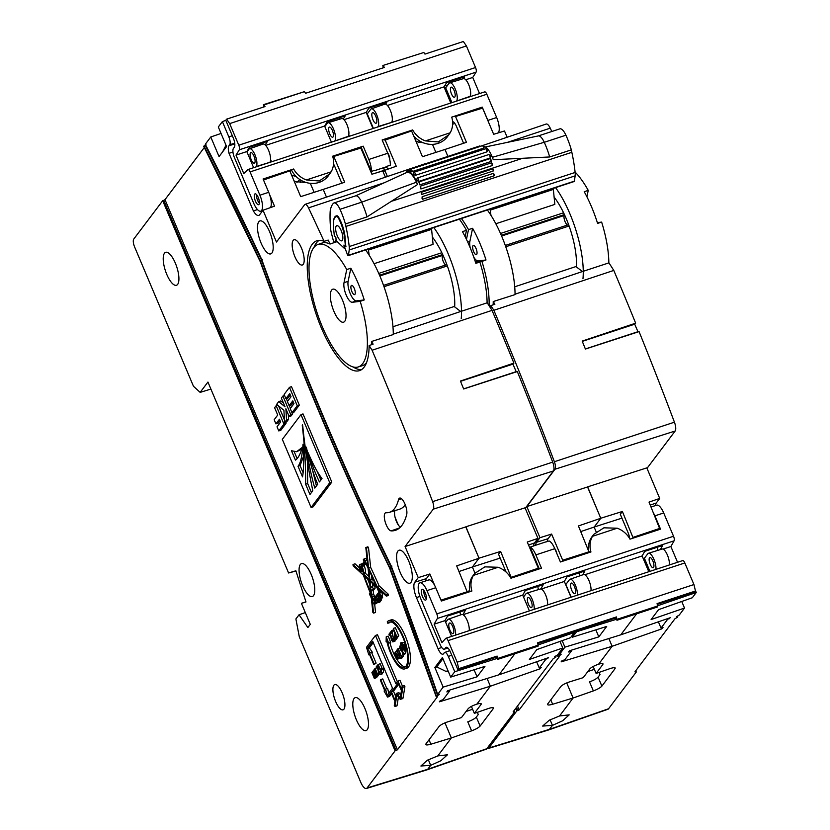<?xml version="1.0" encoding="UTF-8"?>
<svg xmlns="http://www.w3.org/2000/svg" width="830" height="830" viewBox="0 0 830 830"><rect width="100%" height="100%" fill="white"/><g stroke="black" fill="none" stroke-linecap="round" stroke-linejoin="round"><path stroke-width="1.25" d="M415.809 140.976L418.901 142.324M418.984 141.961L419.918 141.142M634.442 323.576L637.948 331.71L585.368 348.963M487.355 210A64.979 22.441 71.8 0 1 515.057 294.598L493.217 301.56L494.898 304.205L490.872 305.616L493.86 310.296A1493.409 515.669 71.8 0 1 554.378 461.729L674.437 422.19A7.844 2.708 71.8 0 1 675.174 431.009L647.525 467.653L587.64 486.847L600.775 518.283L594.145 527.081L596.148 531.812M490.81 308.459A68.35 23.603 -108.2 0 0 490.872 305.616M372.224 112.932A5.571 1.93 -108.2 0 0 372.732 119.178A5.571 1.93 -108.2 0 0 376.094 123.234A5.571 1.93 -108.2 0 0 376.457 122.954A5.571 1.93 -108.2 0 0 375.959 116.74A5.571 1.93 -108.2 0 0 372.618 112.641A5.571 1.93 -108.2 0 0 372.224 112.932M570.936 583.355A5.571 1.93 -108.2 0 0 571.455 589.601A5.571 1.93 -108.2 0 0 574.806 593.668A5.571 1.93 -108.2 0 0 575.169 593.377A5.571 1.93 -108.2 0 0 574.671 587.173A5.571 1.93 -108.2 0 0 571.331 583.075A5.571 1.93 -108.2 0 0 570.936 583.355M473.837 257.29A11.381 3.932 -108.2 0 0 478.111 260.931L485.996 259.998L481.929 261.409A64.481 22.265 71.8 0 1 489.078 305.731M493.217 301.56A64.553 22.296 71.8 0 1 493.155 304.818M461.428 218.508A64.481 22.265 71.8 0 1 468.494 229.609L466.46 239.403M485.996 259.998A64.553 22.296 -108.2 0 0 472.602 228.292L468.494 229.609M514.714 286.796L575.916 266.575L582.463 271.535L515.057 294.194M472.996 245.69A4.856 1.681 -108.2 0 0 473.432 251.117A4.856 1.681 -108.2 0 0 476.347 254.675A4.856 1.681 -108.2 0 0 476.679 254.426A4.856 1.681 -108.2 0 0 476.244 248.99A4.856 1.681 -108.2 0 0 473.318 245.441A4.856 1.681 -108.2 0 0 472.996 245.69M517.526 706.008L519.165 709.889L559.379 656.572A1608.498 555.415 -108.2 0 0 559.327 656.395M582.463 271.535L608.961 262.861L613.785 270.424A1494.581 516.073 71.8 0 1 635.655 323.171L582.183 341.099A1494.052 515.897 71.8 0 1 585.399 349.046L639.069 331.616A1494.581 516.073 71.8 0 1 674.437 422.19M435.864 152.367L432.492 144.379M480.207 107.796L482.604 108.118L455.535 116.501L466.439 142.314L444.984 149.462L447.91 156.413L444.984 149.462L422.449 156.704L411.576 130.943L385.193 140.073L382.796 139.741M576.176 630.976L576.518 631.775L572.451 637.17L606.689 626.453L598.814 636.88L564.908 647.161L559.43 654.424L560.146 654.497L559.43 654.424A1616.84 558.289 71.8 0 0 558.953 653.044M564.908 647.161L562.159 640.646M572.451 637.17L571.912 635.884M535.661 545.237A12.554 4.337 71.8 0 1 536.533 542.26L548.122 538.691A12.336 4.254 -108.2 0 0 547.261 541.534M675.174 431.009L555 469.23L526.832 506.57L539.977 537.695L536.533 542.26M555 469.23A6.671 2.303 -108.2 0 0 554.378 461.729M385.193 140.073L396.252 166.239L384.778 170.285L387.403 176.5M384.778 170.285L383.304 172.246M410.207 130.756L411.576 130.943M562.543 561.277L562.678 560.219L551.618 534.053L539.977 537.695M600.775 518.283L578.427 525.95L589.217 552.531M589.31 551.711L562.678 560.219M560.551 654.372A1613.769 557.231 71.8 0 1 560.707 654.818L557.905 656.437A1610.771 556.193 71.8 0 0 557.428 655.057M475.466 262.176L481.929 261.409M593.16 666.459L596.096 673.431L610.226 668.544C614.117 667.32 615.715 667.372 615.009 668.71L601.875 686.12C600.339 687.748 597.496 689.346 593.346 690.913L573.105 698.009L566.724 682.914L573.105 698.009L559.555 715.968L549.253 720.222L542.644 726.074L552.458 725.379L549.47 729.342A11.381 3.932 71.8 0 1 548.672 729.933L488.102 748.556A10.199 3.517 -108.2 0 0 488.818 748.027L549.47 729.342L608.556 708.768A10.209 3.528 71.8 0 1 607.882 709.287L548.723 729.912A11.381 3.932 -108.2 0 0 549.47 729.342L552.458 725.379L562.626 720.793L569.193 714.858L559.555 715.968L573.105 698.009L552.645 704.265C548.692 705.355 547.063 705.23 547.759 703.871L547.541 704.618M658.398 621.826L661.022 628.051L667.559 619.388L670.318 617.696L620.757 634.836L636.62 613.816L620.757 634.836L569.525 650.751L568.602 651.965L571.32 651.135L564.784 659.809L562.055 660.649L561.132 661.873L612.115 646.29L608.847 638.54L612.115 646.29L598.596 664.208C594.373 665.639 591.479 667.164 589.912 668.793L583.241 677.643L569.515 681.897C565.313 683.329 562.439 684.843 560.893 686.462L547.759 703.871M383.595 168.168L386.666 167.131A12.336 4.254 -108.2 0 0 388.015 169.144M377.671 126.99L377.982 126.565A9.597 3.31 -108.2 0 0 377.111 115.816A9.597 3.31 -108.2 0 0 371.332 108.834A9.597 3.31 -108.2 0 0 370.699 109.321L367.275 113.866L373.407 128.391M577.327 595.162A9.597 3.31 -108.2 0 0 575.117 584.559A9.597 3.31 -108.2 0 0 570.044 579.257A9.597 3.31 -108.2 0 0 569.411 579.745L565.832 584.496L571.185 597.175M571.32 651.135L570.967 650.295M519.165 709.889L516.831 710.895L488.818 748.027M616.244 619.346L576.518 631.775M560.707 654.818L561.184 654.185L560.146 654.497M486.992 748.442A10.199 3.517 -108.2 0 0 488.102 748.556M515.752 708.353L516.831 710.895M550.093 719.786L552.458 725.379L550.093 719.786M633.186 538.11L622.386 511.477L600.764 518.252L587.547 486.971L526.832 506.57M480.446 146.277L546.192 124.033A7.844 2.708 71.8 0 1 550.238 128.162A1494.581 516.073 71.8 0 1 551.805 131.503M613.785 270.424L493.86 310.296M416.11 141.671L423.144 142.729M580.803 531.553L594.145 527.081M598.814 636.88L595.847 629.846M591.002 590.68A9.856 3.403 -108.2 0 0 588.636 579.859A9.856 3.403 -108.2 0 0 583.49 574.567L570.044 579.257M391.573 122.425L391.615 122.373A9.856 3.403 -108.2 0 0 390.712 111.324A9.856 3.403 -108.2 0 0 384.778 104.144L371.332 108.834M472.602 228.292L469.873 241.426A11.381 3.932 -108.2 0 0 470.143 247.631M551.618 534.053L548.122 538.691M556.889 553.631A5.312 1.836 -108.2 0 0 554.741 548.557M389.778 159.713A5.312 1.836 -108.2 0 0 387.413 152.45M554.108 197.094A49.81 17.202 71.8 0 1 576.414 266.959M653.542 567.409A5.312 1.836 71.8 0 1 653.179 567.678A5.312 1.836 71.8 0 1 649.994 563.798A5.312 1.836 71.8 0 1 649.506 557.864A5.312 1.836 71.8 0 1 649.869 557.584A5.312 1.836 71.8 0 1 653.065 561.474A5.312 1.836 71.8 0 1 653.542 567.409M454.819 96.975A5.312 1.836 71.8 0 1 454.467 97.245A5.312 1.836 71.8 0 1 451.271 93.375A5.312 1.836 71.8 0 1 450.794 87.43A5.312 1.836 71.8 0 1 451.157 87.16A5.312 1.836 71.8 0 1 454.342 91.051A5.312 1.836 71.8 0 1 454.819 96.975M586.903 196.803L588.242 190.371L584.206 191.709A64.512 22.275 71.8 0 1 597.59 223.395L601.646 222.098L597.341 222.606M601.646 222.098A64.481 22.265 71.8 0 1 608.847 262.903M575.086 172.049A64.481 22.265 71.8 0 1 588.242 190.371M451.935 102.63L445.679 87.824L449.061 83.342A9.856 3.403 71.8 0 1 449.756 82.834L463.368 78.642A9.597 3.31 71.8 0 1 469.116 85.698A9.597 3.31 71.8 0 1 469.977 96.394L469.656 96.809M449.756 82.834A9.856 3.403 71.8 0 1 455.67 90.076A9.856 3.403 71.8 0 1 456.552 101.073L456.5 101.125M452.578 121.605A7.781 2.687 71.8 0 1 456.5 126.492L463.586 143.268M622.386 511.477L620.29 514.247L628.144 532.839A7.781 2.687 71.8 0 1 629.69 538.639M649.932 571.341L644.391 558.248L647.774 553.766A9.856 3.403 71.8 0 1 648.469 553.257A9.856 3.403 71.8 0 1 653.594 558.611A9.856 3.403 71.8 0 1 655.939 569.38M648.469 553.257L662.081 549.066A9.597 3.31 71.8 0 1 667.144 554.44A9.597 3.31 71.8 0 1 669.322 564.981M599.094 672.393L600.017 674.583L598.088 677.145L601.875 686.12M593.346 690.913L589.539 681.876C593.699 680.351 596.542 678.774 598.088 677.145M582.971 278.756A64.73 22.348 -108.2 0 0 555.561 187.632M655.43 505.574A12.543 4.326 71.8 0 1 656.26 503.001L659.715 498.425L649.019 502.098L659.954 529.332M445.679 87.824L444.538 88.177M454.882 123.494L452.63 124.21M455.535 116.501L454.197 116.325M482.604 108.118L493.653 134.294L504.505 130.995L507.14 137.241M660.078 528.274L633.29 537.29M644.391 558.248L643.25 558.611M594.363 669.322L587.837 671.543M615.238 667.984L615.009 668.71L614.563 667.652M661.52 627.874L661.925 628.829L612.115 646.29L598.596 664.208C602.092 663.191 603.493 663.305 602.788 664.571L596.096 673.431M603.005 663.844L602.788 664.571L602.341 663.523M661.022 628.051L663.035 627.356L661.925 628.829M667.559 619.388L667.289 618.744M669.582 618.672L669.312 618.049M695.301 590.265L696.246 592.506L657.588 605.786M696.246 592.506L692.303 597.745L658.564 609.656L651.114 619.533L684.522 608.058L681.741 601.47M676.471 616.752L677.747 617.043L676.471 616.752L679.241 615.061L684.522 608.058M677.747 617.043L674.956 618.775L634.929 671.833L635.448 672.01L634.929 671.833M635.448 672.01L636.205 672.103L635.209 671.449M646.809 467.881L659.715 498.425M621.94 518.138L594.176 527.04M636.205 672.103L608.556 708.768M564.493 214.711L564.182 215.499A5.312 1.836 -108.2 0 0 564.016 217.699A5.312 1.836 -108.2 0 0 567.627 224.992M490.053 209.119L490.966 215.333M495.821 223.758L554.845 204.398L553.351 189.427L490.437 210.063M552.956 188.483L553.351 189.427M290.272 171.955L290.759 169.932M296.144 176.541L291.61 175.14M300.958 180.245L300.377 182.631M294.059 180.919L297.14 182.258M297.233 181.905L299.879 179.581M360.77 567.44L361.787 570.168L360.77 567.44M360.313 566.351A2.698 0.934 -108.2 0 0 360.552 569.37A2.698 0.934 -108.2 0 0 362.181 571.331A2.698 0.934 -108.2 0 0 362.357 571.185A2.698 0.934 -108.2 0 0 362.119 568.187A2.698 0.934 -108.2 0 0 360.5 566.205A2.698 0.934 -108.2 0 0 360.313 566.351M377.775 602.746L379.528 600.422L379.227 599.696A27.266 9.421 -108.2 0 0 379.694 598.399L379.901 598.876L380.555 598.005L380.057 596.843A27.266 9.421 -108.2 0 0 380.213 595.899A3.517 1.214 -108.2 0 0 379.767 592.931L380.348 592.163L379.798 590.877L379.237 591.614A211.692 73.092 -108.2 0 0 377.837 588.346L386.334 596.116L386.199 594.871L377.028 586.488A211.692 73.092 -108.2 0 0 368.634 568.135L366.455 548.111L365.812 547.53L367.887 566.61A211.692 73.092 -108.2 0 0 364.93 560.603L363.924 559.005L363.27 559.866L364.069 561.744L361.351 565.344A4.513 1.556 -108.2 0 0 359.919 564.483A4.513 1.556 -108.2 0 0 359.411 567.45A4.513 1.556 -108.2 0 0 361.143 571.963L352.999 564.514L353.134 565.759L363.374 575.117A211.692 73.092 -108.2 0 0 370.18 592.724L369.35 593.824L371.311 598.025L372.888 612.519L373.531 613.1L371.985 597.123A211.692 73.092 -108.2 0 0 373.147 599.893A2.241 0.778 -108.2 0 0 373.044 599.914A2.241 0.778 -108.2 0 0 372.898 600.028A2.241 0.778 -108.2 0 0 373.095 602.518A2.241 0.778 -108.2 0 0 374.444 604.167A2.241 0.778 -108.2 0 0 374.6 604.043A2.241 0.778 -108.2 0 0 374.641 602.373A3.517 1.214 -108.2 0 0 375.139 602.622A27.266 9.421 -108.2 0 0 376.53 602.497A27.266 9.421 -108.2 0 0 377.474 602.03L377.775 602.746L379.808 602.134L381.582 599.779L381.281 599.053A27.307 9.431 -108.2 0 0 381.551 598.368M376.281 603.524A2.283 0.789 -108.2 0 0 376.478 603.535A2.283 0.789 -108.2 0 0 376.644 603.42A2.283 0.789 -108.2 0 0 376.799 602.414M398.213 656.022L397.549 654.268L398.213 656.022M396.315 693.538A3.03 1.048 -108.2 0 0 396.128 694.046L395.08 700.406L391.47 691.867L398.172 682.976L401.43 690.674L400.309 697.428A1.515 0.519 71.8 0 1 400.112 697.76A1.515 0.519 71.8 0 1 399.489 697.252L397.778 694.409A3.03 1.048 -108.2 0 0 396.522 693.382A3.03 1.048 -108.2 0 0 396.315 693.538M369.589 654.631L368.821 654.88L366.497 647.317L375.471 635.427L395.889 683.775L397.964 681.025L401.596 689.637L402.177 686.14L402.882 687.302L401.014 698.601A3.113 1.079 71.8 0 1 400.61 699.275A3.113 1.079 71.8 0 1 399.323 698.227L396.916 694.969L394.966 706.506L394.26 705.334L394.904 701.454L391.075 692.386L387.527 697.086L384.083 691.017L384.83 690.768M256.605 194.666A5.177 1.785 -108.2 0 0 259.385 203.122M423.995 590.535A5.177 1.785 -108.2 0 0 426.371 598.897M384.3 182.745L308.511 207.874A1493.409 515.669 71.8 0 1 324.084 241.312A68.35 23.603 -108.2 0 0 317.029 240.7A68.35 23.603 -108.2 0 0 312.236 244.259A68.35 23.603 -108.2 0 0 318.502 320.837A68.35 23.603 -108.2 0 0 359.639 370.585A68.35 23.603 -108.2 0 0 364.142 367.119A68.35 23.603 -108.2 0 0 369.122 345.56L372.099 350.239A1493.409 515.669 71.8 0 1 432.617 501.662L552.687 462.123A7.844 2.708 71.8 0 1 553.413 470.952L525.774 507.587L465.889 526.78L479.024 558.227L472.395 567.014L474.957 573.094M319.156 240.347A68.267 23.572 -108.2 0 0 316.334 243.003A68.267 23.572 -108.2 0 0 313.937 247.454M353.144 366.985A68.267 23.572 -108.2 0 0 361.569 369.62M365.605 249.944A64.979 22.441 71.8 0 1 393.296 334.542L371.467 341.504L373.137 344.139L369.122 345.56M331.606 290.106A17.347 5.986 -108.2 0 0 333.193 309.538A17.347 5.986 -108.2 0 0 343.63 322.165A17.347 5.986 -108.2 0 0 344.772 321.283A17.347 5.986 -108.2 0 0 343.226 301.954A17.347 5.986 -108.2 0 0 332.82 289.203A17.347 5.986 -108.2 0 0 331.606 290.106M354.057 698.528A17.347 5.986 -108.2 0 0 355.645 717.96A17.347 5.986 -108.2 0 0 366.082 730.587A17.347 5.986 -108.2 0 0 367.223 729.705A17.347 5.986 -108.2 0 0 365.677 710.376A17.347 5.986 -108.2 0 0 355.271 697.625A17.347 5.986 -108.2 0 0 354.057 698.528M397.861 551.12A17.347 5.986 -108.2 0 0 399.448 570.552A17.347 5.986 -108.2 0 0 409.885 583.179A17.347 5.986 -108.2 0 0 411.026 582.297A17.347 5.986 -108.2 0 0 409.481 562.968A17.347 5.986 -108.2 0 0 399.074 550.217A17.347 5.986 -108.2 0 0 397.861 551.12M258.763 221.818A17.347 5.986 -108.2 0 0 260.35 241.25A17.347 5.986 -108.2 0 0 270.788 253.876A17.347 5.986 -108.2 0 0 271.929 253.005A17.347 5.986 -108.2 0 0 270.383 233.676A17.347 5.986 -108.2 0 0 259.977 220.915A17.347 5.986 -108.2 0 0 258.763 221.818M164.485 253.202A17.347 5.986 -108.2 0 0 166.073 272.634A17.347 5.986 -108.2 0 0 176.51 285.261A17.347 5.986 -108.2 0 0 177.651 284.379A17.347 5.986 -108.2 0 0 176.105 265.05A17.347 5.986 -108.2 0 0 165.699 252.299A17.347 5.986 -108.2 0 0 164.485 253.202M300.336 564.473A17.347 5.986 -108.2 0 0 301.923 583.905A17.347 5.986 -108.2 0 0 312.37 596.531A17.347 5.986 -108.2 0 0 313.512 595.65A17.347 5.986 -108.2 0 0 311.956 576.321A17.347 5.986 -108.2 0 0 301.56 563.57A17.347 5.986 -108.2 0 0 300.336 564.473M250.473 152.876A5.571 1.93 -108.2 0 0 250.982 159.121A5.571 1.93 -108.2 0 0 254.333 163.178A5.571 1.93 -108.2 0 0 254.706 162.898A5.571 1.93 -108.2 0 0 254.208 156.683A5.571 1.93 -108.2 0 0 250.857 152.585A5.571 1.93 -108.2 0 0 250.473 152.876M449.186 623.299A5.571 1.93 -108.2 0 0 449.694 629.545A5.571 1.93 -108.2 0 0 453.056 633.601A5.571 1.93 -108.2 0 0 453.419 633.321A5.571 1.93 -108.2 0 0 452.921 627.107A5.571 1.93 -108.2 0 0 449.58 623.008A5.571 1.93 -108.2 0 0 449.186 623.299M333.868 685.238A13.29 4.586 -108.2 0 0 335.081 700.126A13.29 4.586 -108.2 0 0 343.091 709.806A13.29 4.586 -108.2 0 0 343.962 709.131A13.29 4.586 -108.2 0 0 342.769 694.316A13.29 4.586 -108.2 0 0 334.801 684.543A13.29 4.586 -108.2 0 0 333.868 685.238M293.135 240.43A13.29 4.586 -108.2 0 0 294.349 255.318A13.29 4.586 -108.2 0 0 302.348 264.998A13.29 4.586 -108.2 0 0 303.23 264.324A13.29 4.586 -108.2 0 0 302.037 249.508A13.29 4.586 -108.2 0 0 294.069 239.735A13.29 4.586 -108.2 0 0 293.135 240.43M469.604 590.037L467.767 592.371M469.728 590.763L468.068 592.267M360.179 301.352A64.481 22.265 71.8 0 1 362.669 363.644A64.481 22.265 71.8 0 1 358.145 366.995A64.481 22.265 71.8 0 1 319.477 319.592A64.481 22.265 71.8 0 1 313.709 247.745A64.481 22.265 71.8 0 1 317.963 244.477A64.481 22.265 71.8 0 1 346.743 269.553L344.025 282.636A11.454 3.953 -108.2 0 0 346.203 295.075A11.454 3.953 -108.2 0 0 352.325 302.276L360.179 301.352L364.235 299.941A64.553 22.296 -108.2 0 0 350.841 268.235L346.743 269.553M371.467 341.504A64.553 22.296 71.8 0 1 371.394 344.751M334.417 242.516L330.018 244.051A1493.44 515.679 -108.2 0 0 328.192 240.078L324.084 241.312M317.963 244.477L321.988 243.066A64.553 22.296 71.8 0 1 330.018 244.051M392.953 326.74L454.155 306.509L460.712 311.478L393.296 334.137M398.525 499.67A9.483 3.279 71.8 0 1 399.012 498.581A9.483 3.279 71.8 0 1 399.676 498.083A9.483 3.279 71.8 0 1 404.916 503.924A9.483 3.279 71.8 0 1 406.69 514.527A94.817 32.744 71.8 0 1 395.63 530.245A94.817 32.744 71.8 0 1 391.117 530.878A9.483 3.279 71.8 0 1 385.639 523.305A9.483 3.279 71.8 0 1 384.995 513.293A9.483 3.279 71.8 0 1 385.66 512.795A9.483 3.279 71.8 0 1 386.064 512.743A75.852 26.197 -108.2 0 0 389.363 512.349A75.852 26.197 -108.2 0 0 398.525 499.67L401.544 498.737M394.935 510.637A9.286 3.206 -108.2 0 0 395.734 519.611A9.286 3.206 -108.2 0 0 400.434 527.123M351.235 285.634A4.856 1.681 -108.2 0 0 351.671 291.05A4.856 1.681 -108.2 0 0 354.597 294.619A4.856 1.681 -108.2 0 0 354.929 294.36A4.856 1.681 -108.2 0 0 354.483 288.933A4.856 1.681 -108.2 0 0 351.567 285.385A4.856 1.681 -108.2 0 0 351.235 285.634M373.531 613.1L375.575 612.488L374.662 604.095M359.483 567.886L355.012 563.798L352.999 564.514M362.482 563.84A4.555 1.567 -108.2 0 0 361.932 563.778L359.919 564.483M366.673 559.991L365.947 558.289L363.924 559.005M367.223 560.426A211.723 73.113 -108.2 0 0 366.953 559.887L364.93 560.603M386.334 596.116L388.388 595.504L388.243 594.187L379.061 585.793A211.723 73.113 -108.2 0 0 370.678 567.471L368.489 547.427L367.825 546.814L365.812 547.53M379.901 598.876L381.935 598.254L382.609 597.361L382.111 596.189A27.307 9.431 -108.2 0 0 382.257 595.266A3.559 1.224 -108.2 0 0 381.821 592.298L381.956 592.112M395.215 640.086L394.644 641.216M396.844 637.44L397.134 638.146L395.827 639.889L393.794 640.553L391.905 631.786L390.712 633.363L392.113 632.906M393.337 628.393L395.37 627.729L398.825 635.904L395.682 637.803L394.395 636.06L394.499 631.993L393.337 628.393L396.792 636.579L395.682 637.803M399.749 657.578L397.684 658.273L395.329 653.947L396.989 659.196L399.023 658.532L396.636 659.674L394.126 653.729L394.821 653.262M398.825 657.91L399.023 658.532M402.415 651.602L400.33 649.838L399.728 646.124L401.295 647.701L400.091 646.975L400.548 649.475L401.699 650.803L401.959 649.392L403.556 653.812L402.654 655.005L402.187 650.979L402.602 653.594M403.131 654.849L403.359 656.26L401.336 656.924L399.894 653.532L398.94 654.797L400.257 654.372M402.042 656.696L402.166 657.848L400.143 658.512L396.688 650.326L398.234 649.589M402.197 647.753L402.726 649.143M405.092 651.758L405.59 653.148L404.687 654.341L402.654 655.005M400.288 643.063L401.222 646.134L400.288 643.063L402.322 642.399L402.55 642.98M405.476 644.173L404.065 642.493L402.031 643.157L403.453 644.837L405.362 644.215M405.403 644.35L403.256 645.252L402.426 644.07M404.335 644.9L405.642 646.778M402.322 644.059L402.581 646.342L403.619 647.442L405.756 646.446L406.285 649.309M377.733 675.693L377.494 676.491L375.461 677.166L373.106 672.829L374.766 678.079L376.799 677.415L374.403 678.556L371.892 672.611L372.597 672.144M376.592 676.792L376.799 677.415M377.152 667.766L377.764 669.208M378.376 674.437L378.21 675.537L376.187 676.201L373.666 670.256L374.372 669.789M380.586 671.034L379.746 671.314L380.182 674.551L381.821 674.012M382.36 672.632L382.215 673.877M378.127 664.353L380.866 670.827L380.794 668.939L381.188 669.893L381.395 672.943L377.889 664.654L380.15 663.689L382.184 668.482M380.794 668.939L382.817 668.275L383.221 669.229L383.574 672.082L381.395 672.943M204.315 147.501L164.994 199.636L397.404 749.832L437.628 696.505A1608.498 555.415 -108.2 0 0 437.566 696.339M371.601 652.473L376.104 663.129L375.71 663.647L373.676 664.311L369.091 653.449A6.069 2.096 71.8 0 0 368.821 654.88M397.373 681.803L377.494 634.763L375.471 635.427M397.964 681.025L399.987 680.351L402.405 686.068M402.177 686.14L404.21 685.466L404.905 686.638L403.038 697.937A3.113 1.079 71.8 0 1 402.643 698.611L400.61 699.275M398.483 696.827L396.989 705.842L394.966 706.506M387.527 697.086L389.55 696.422L391.625 693.683M386.842 688.62L382.744 678.93L380.721 679.594L385.307 690.467A6.069 2.096 71.8 0 0 385.577 689.035L387.61 688.371L388.772 693.195M373.261 642.617L369.329 647.825L367.306 648.489L370.315 652.899L372.348 652.235L369.329 647.825M387.818 623.268A23.894 8.248 71.8 0 1 389.436 622.043A23.894 8.248 71.8 0 1 404.729 642.171A23.894 8.248 71.8 0 1 404.335 667.445A23.894 8.248 71.8 0 1 387.506 641.86A6.069 2.096 71.8 0 1 388.616 643.074L390.65 642.41L388.264 636.112L386.23 636.776L386.116 641.798L386.863 641.549A25.408 8.777 -108.2 0 0 404.801 668.887A25.408 8.777 -108.2 0 0 405.227 642.005A25.408 8.777 -108.2 0 0 388.969 620.601A25.408 8.777 -108.2 0 0 387.237 621.898L387.818 623.268L389.841 622.604A23.894 8.248 71.8 0 1 390.515 621.898M405.289 666.926A23.894 8.248 71.8 0 1 396.989 659.56M395.568 657.153A23.894 8.248 71.8 0 1 389.903 642.659M404.801 668.887L406.835 668.223A25.408 8.777 -108.2 0 0 407.25 641.341A25.408 8.777 -108.2 0 0 390.992 619.927L388.969 620.601M311.094 507.462L313.138 506.85L331.813 482.085L303.012 413.911L300.989 414.627L282.325 439.361L311.094 507.462L329.759 482.728L300.989 414.627M285.914 398.649L289.722 393.607L291.029 396.709L287.377 401.544L289.131 405.694L292.783 400.859L293.965 403.66L290.23 408.619L291.973 412.738L294.007 412.126L299.298 405.113L291.496 386.635L289.473 387.351L284.13 394.426L285.914 398.649L287.948 398.037L290.282 394.935M289.131 405.694L291.164 405.082L293.343 402.187M289.141 416.494L290.687 414.44L282.916 396.035L281.36 398.099L285.064 406.856L278.704 401.627L276.681 404.314L283.912 410.311L284.586 422.532L286.558 419.918L285.873 408.765L289.141 416.494L291.174 415.882L292.741 413.797L292.264 412.655M290.438 408.339L289.296 405.642M287.502 401.388L286.298 398.535M284.586 422.532L286.599 421.941L288.601 419.285L288.311 414.533M283.538 403.235L280.716 400.921L278.704 401.627M278.766 430.926L283.933 424.068L276.162 405.673L274.616 407.717L277.708 415.042L274.18 419.731L275.923 423.881L279.461 419.192L280.644 421.993L277.023 426.796L278.766 430.926L280.799 430.303L285.987 423.425L285.499 422.263M284.431 419.741L278.589 405.891M275.923 423.881L277.967 423.269L280.032 420.53M370.315 652.899A6.069 2.096 71.8 0 0 369.672 652.847A6.069 2.096 71.8 0 0 369.485 652.94L369.879 652.805M380.721 679.594L380.327 680.112L384.913 690.975A6.069 2.096 71.8 0 1 384.726 691.068A6.069 2.096 71.8 0 1 384.083 691.017M391.47 691.867L393.493 691.193L398.722 684.273M393.493 691.193L395.723 696.474M400.683 695.198L399.801 693.735A3.03 1.048 -108.2 0 0 398.556 692.718L396.522 693.382M460.712 311.478L487.21 302.805L492.024 310.368A1494.581 516.073 71.8 0 1 513.894 363.115L460.422 381.043A1494.052 515.897 71.8 0 1 463.648 388.98L517.318 371.55A1494.581 516.073 71.8 0 1 552.687 462.123M314.114 192.311L310.316 183.326M358.446 147.73L360.843 148.062L333.785 156.445L344.689 182.258L323.223 189.406L326.481 197.115L323.223 189.406L300.699 196.637L289.815 170.876L263.504 179.986M366.352 788.5A10.199 3.517 -108.2 0 1 360.677 782.13L299.308 636.838L295.895 618.962L299.049 614.781L307.868 627.553L310.285 624.347L301.415 603.337L305.99 601.958L295.874 570.791L288.591 572.98L207.936 382.059L200.144 392.383L193.463 386.261L134.605 246.935A6.412 2.21 -108.2 0 1 133.755 239.082L162.701 200.715L395.08 750.839L367.068 787.971L427.709 769.286A11.381 3.932 71.8 0 1 426.921 769.877L366.352 788.5A10.199 3.517 -108.2 0 0 367.068 787.971M305.315 612.582L299.049 614.781M305.938 601.802L301.415 603.337M295.947 571.009L288.591 572.98M451.779 655.254L448.293 656.416L454.757 671.719L450.69 677.104L484.928 666.386L477.063 676.824L443.158 687.105L437.68 694.368L438.396 694.43L437.68 694.368A1616.84 558.289 71.8 0 0 391.231 566.029L391.947 566.101M443.158 687.105L434.868 667.496L442.411 657.495L450.69 677.104M448.293 656.416A6.412 2.21 -108.2 0 0 444.704 652.422A6.412 2.21 -108.2 0 0 444.289 652.743L443.542 653.739A8.767 3.03 71.8 0 1 442.961 654.185A8.767 3.03 71.8 0 1 438.053 648.718L441.736 647.493M419.897 596.438L416.452 597.59L438.053 648.718M416.452 597.59A12.554 4.337 71.8 0 1 414.782 582.203L426.361 578.635A12.336 4.254 -108.2 0 0 425.562 580.979M553.413 470.952L433.239 509.174L405.071 546.514L418.227 577.639L414.782 582.203M433.239 509.174A6.671 2.303 -108.2 0 0 432.617 501.662M308.511 207.874A6.671 2.303 -108.2 0 0 305.077 204.356A6.671 2.303 -108.2 0 0 304.631 204.699L276.463 242.038L263.027 210.229L259.583 214.794A12.554 4.337 71.8 0 1 258.753 215.437A12.554 4.337 71.8 0 1 253.378 210.945L257.466 209.575M232.95 152.035L229.028 153.322L253.378 210.945M229.028 153.322A8.767 3.03 71.8 0 1 228.956 145.738L234.797 143.932M234.724 143.196L229.703 144.752L228.956 145.738M229.703 144.752A6.412 2.21 -108.2 0 0 228.841 136.898L232.327 135.736M262.404 259.406L261.689 259.385A1616.84 558.289 71.8 0 0 205.3 144.244L205.996 144.275L205.3 144.244L210.768 136.981L219.058 156.59L226.6 146.588L218.311 126.98L222.378 121.595L228.841 136.898M288.446 170.69L289.815 170.876M269.491 194.345L274.491 206.182L263.027 210.229M479.024 558.227L456.676 565.884L467.456 592.475M467.56 591.645L440.989 600.142M438.79 694.316A1613.769 557.231 71.8 0 1 438.946 694.762L436.155 696.38A1610.771 556.193 71.8 0 0 389.768 568.135L390.484 568.197M260.848 261.305L260.143 261.274A1610.771 556.193 71.8 0 0 203.775 146.256L205.228 145.302A1612.628 556.837 71.8 0 1 261.616 260.371L260.329 261.056A1611.497 556.442 -108.2 0 0 203.952 146.018M471.399 706.403L474.345 713.375L488.465 708.488C492.356 707.253 493.954 707.305 493.259 708.644L480.124 726.063C478.578 727.692 475.746 729.29 471.596 730.857L451.344 737.953L444.963 722.857L451.344 737.953L437.804 755.912L427.492 760.166L420.883 766.007L430.708 765.322L427.709 769.286L486.795 748.712A10.209 3.528 71.8 0 1 486.121 749.22L426.962 769.856A11.381 3.932 -108.2 0 0 427.709 769.286L430.708 765.322L440.875 760.737L447.443 754.792L437.804 755.912L451.344 737.953L430.895 744.209C426.942 745.299 425.313 745.164 425.998 743.815L425.78 744.552M536.637 661.759L539.272 667.994L545.808 659.321L548.568 657.64L499.006 674.78L514.859 653.75L499.006 674.78L447.775 690.685L446.851 691.909L449.57 691.079L443.033 699.742L440.294 700.593L439.381 701.817L490.364 686.223L487.086 678.473L490.364 686.223L476.845 704.151C472.612 705.573 469.718 707.098 468.162 708.727L461.48 717.577L447.764 721.841C443.562 723.262 440.689 724.787 439.143 726.395L425.998 743.815M449.57 691.079L449.217 690.238M397.404 749.832L395.08 750.839M496.869 658.532L454.757 671.719M438.946 694.762L439.433 694.119L438.396 694.43M261.938 260.257L261.647 260.361A1612.628 556.837 -108.2 0 0 205.259 145.281L205.228 145.302M221.05 133.454L210.768 136.981M225.833 120.371L222.378 121.595M396.118 750.507L163.728 200.352L162.701 200.715M163.728 200.352L164.994 199.636M405.248 504.764A76.049 26.259 71.8 0 1 399.562 509.205L389.363 512.349M366.528 362.669A64.553 22.296 71.8 0 1 362.233 365.74L358.145 366.995M210.903 389.083L200.144 392.383M428.342 759.73L430.708 765.322L428.342 759.73M434.858 585.824L429.867 573.987L418.227 577.639M511.436 578.043L500.625 551.421L479.003 558.196L465.796 526.905L405.071 546.514M410.466 168.698L424.431 163.966A7.844 2.708 71.8 0 1 424.96 163.935M492.024 310.368L372.099 350.239M294.349 181.614L305.731 182.372M459.042 571.497L472.395 567.014M222.658 151.817L226.009 145.209M477.063 676.824L474.086 669.779M434.868 667.496L436.725 666.936L446.509 671.657L448.179 671.148M446.509 671.657L447.712 670.049M436.725 666.936L442.93 658.709M455.566 635.106A9.597 3.31 -108.2 0 0 453.367 624.502A9.597 3.31 -108.2 0 0 448.293 619.201A9.597 3.31 -108.2 0 0 447.661 619.688L445.669 622.324M469.24 630.613A9.856 3.403 -108.2 0 0 466.875 619.803A9.856 3.403 -108.2 0 0 461.739 614.511L448.293 619.201M255.91 166.934L256.231 166.508A9.597 3.31 -108.2 0 0 255.35 155.76A9.597 3.31 -108.2 0 0 249.571 148.778A9.597 3.31 -108.2 0 0 248.938 149.255L246.956 151.89M269.812 162.369L269.854 162.306A9.856 3.403 -108.2 0 0 268.951 151.257A9.856 3.403 -108.2 0 0 263.017 144.088L249.571 148.778M350.841 268.235L348.123 281.36A11.381 3.932 -108.2 0 0 350.281 293.716A11.381 3.932 -108.2 0 0 356.361 300.865L364.235 299.941M391.532 567.046L389.934 567.886A1202.68 415.28 71.8 0 1 260.329 261.056M437.659 695.447A1612.628 556.837 -108.2 0 0 391.241 567.149A1201.539 414.886 71.8 0 1 261.647 260.361L261.616 260.371A1201.539 414.886 -108.2 0 0 391.21 567.16A1612.628 556.837 71.8 0 1 437.628 695.457M429.867 573.987L426.361 578.635M381.541 672.746L383.574 672.082M381.188 669.893L383.221 669.229M382.028 674.022L380.005 674.697L378.646 673.005L377.391 666.812L376.519 667.974L377.557 667.631M376.519 667.974L376.115 667.009L377.308 665.432L378.885 672.715L379.829 673.69L379.746 671.314M378.885 672.715L379.798 672.414M377.308 665.432L378.107 665.172M373.905 669.945L375.969 674.832L374.268 669.468L376.976 673.67L374.859 668.669L376.488 667.901M375.098 668.368L377.608 674.313L379.061 673.836M377.608 674.313L377.235 674.811L374.88 670.474L376.54 675.734L378.573 675.06M377.235 674.811L379.258 674.147M372.131 672.3L374.195 677.187L372.494 671.823L375.202 676.025L373.085 671.024L373.801 670.557M373.324 670.713L375.834 676.668L377.868 676.004M367.306 648.489L372.712 641.32L392.528 688.226L387.112 695.395L385.577 689.035M369.485 652.94L374.071 663.793L373.676 664.311M402.882 687.302L404.905 686.638M374.071 663.793L376.104 663.129M403.722 647.11L404.252 649.973L405.061 650.824L405.123 648.915L405.424 651.664L404.002 650.232L402.353 646.653L401.876 643.271M405.123 648.915L406.461 648.479M404.252 649.973L405.04 649.714M404.065 648.147L406.098 647.483M404.106 648.116L406.129 647.452M402.581 646.342L404.615 645.678M400.963 644.651L401.73 644.402M400.527 643.406L402.56 642.731M401.222 646.134L402.052 645.865M401.461 645.823L401.99 645.647M399.728 646.124L401.917 645.335M401.295 647.701L402.633 647.255M403.556 653.812L405.59 653.148M401.959 649.392L403.588 648.853M400.548 649.475L402.581 648.811M401.108 648.116L402.799 647.556M396.916 650.025L398.535 653.843L399.489 652.567L397.881 648.749L399.707 647.908M398.94 654.797L400.371 658.2L402.405 657.536M398.11 648.438L401.564 656.623L403.598 655.949M394.354 653.418L396.418 658.304L394.717 652.93L397.425 657.132L395.319 652.141L397.103 651.322M395.547 651.83L398.058 657.785L399.614 657.277M394.904 632.948L394.613 635.707L395.671 636.568L396.159 635.925L394.904 632.948M395.837 637.751L397.705 637.139M396.792 636.579L398.825 635.904M394.416 633.601L395.08 633.383M394.613 635.707L395.889 635.282M390.712 633.363L390.308 632.408L391.77 630.478L393.607 629.877M391.77 630.478L393.669 639.225L394.707 637.855L395.111 638.81L397.134 638.146M395.111 638.81L393.794 640.553M394.707 637.855L395.35 637.648M392.185 631.474L394.022 630.873M389.353 635.178L388.948 634.224L390.142 632.636L391.719 639.92L392.663 640.895L392.58 638.519L393.015 641.756L391.48 640.21L390.225 634.016L389.353 635.178L390.38 634.836M394.862 641.237L392.829 641.901L395.038 641.092M392.58 638.519L393.15 638.332M391.719 639.92L392.621 639.629M388.616 643.074L386.23 636.776M386.116 641.798A6.069 2.096 71.8 0 1 386.458 641.569A6.069 2.096 71.8 0 1 386.884 641.559M370.014 594.436L371.052 596.895L370.937 594.571A211.692 73.092 -108.2 0 1 370.574 593.689L370.014 594.436L370.782 594.187M365.584 573.468A210.208 72.584 -108.2 0 1 365.107 572.171L363.052 572.814A210.249 72.594 -108.2 0 0 363.55 574.153L365.584 573.468L368.977 576.57M365.107 572.171A4.555 1.567 -108.2 0 0 364.1 565.801L362.046 566.444A4.513 1.556 -108.2 0 1 363.052 572.814M365.802 563.539L364.1 565.801M363.55 574.153L369.288 579.402L368.064 568.177A210.249 72.594 -108.2 0 0 365.179 562.294L362.046 566.444M370.533 592.247L369.423 580.647L364.173 575.854A210.249 72.594 -108.2 0 0 370.533 592.247L370.678 592.195M367.659 579.039A210.208 72.584 -108.2 0 0 369.869 584.766M378.895 594.083L379.486 595.473A25.834 8.923 -108.2 0 0 379.569 594.882A2.075 0.716 -108.2 0 0 379.393 593.419L378.895 594.083L379.507 593.896M369.921 579.983L376.104 585.638A210.249 72.594 -108.2 0 0 368.8 569.712L369.921 579.983L371.964 579.299L374.195 581.332M379.528 600.422L381.582 599.779M379.227 599.696L381.281 599.053M380.555 598.005L382.609 597.361M380.057 596.843L382.111 596.189M379.767 592.931L381.821 592.298M380.348 592.163L381.593 591.78M379.798 590.877L380.379 590.67M386.199 594.871L388.243 594.187M377.028 586.488L379.061 585.793M368.634 568.135L370.678 567.471M366.455 548.111L368.489 547.427M377.028 600.017L377.64 601.449L378.874 599.82L378.262 598.378L377.028 600.017L378.729 599.488M378.127 597.081L378.677 598.399A25.834 8.923 -108.2 0 0 379.134 597.071L378.241 594.954L374.029 600.547A2.075 0.716 -108.2 0 0 374.766 601.242A25.834 8.923 -108.2 0 0 376.187 601.086A25.834 8.923 -108.2 0 0 376.924 600.723L376.364 599.405L379.009 596.77M374.029 600.547L376.083 599.893A2.034 0.706 -108.2 0 0 376.789 600.547A25.792 8.902 -108.2 0 0 376.851 600.547M378.802 596.282L378.231 597.04M372.411 583.376L372.701 586.073M371.508 594.519L372.348 596.656A210.249 72.594 -108.2 0 0 373.448 599.291L378.885 592.091A210.249 72.594 -108.2 0 0 376.913 587.495L370.056 581.228L370.803 588.076L372.172 586.26L374.195 585.544L375.233 588.003L373.593 590.161L371.56 590.784L370.937 589.3L371.508 594.519L373.552 593.855L374.403 596.013A210.208 72.584 -108.2 0 0 374.942 597.31M372.348 596.656L374.403 596.013M372.38 596.604L374.434 595.961M373.158 590.296L373.552 593.855M372.172 586.26L373.178 588.646L375.233 588.003M373.178 588.646L371.56 590.784M371.56 575.564L371.964 579.299M314.798 488.082L317.714 484.212C313.968 475.663 310.181 463.358 306.343 447.318L305.897 446.903C308.957 464.696 311.924 478.422 314.798 488.082M319.436 481.94L322.009 478.526C317.641 472.965 313.035 464.385 308.169 452.786C311.758 464.105 315.514 473.816 319.436 481.94M302.141 447.515L296.549 451.728L291.475 450.732L295.439 460.121C298.24 458.16 300.47 453.958 302.141 447.515M303.458 444.683L303.012 444.268C302.203 456.075 300.543 463.399 298.022 466.242L302.525 476.887C303.697 470.911 304.008 460.173 303.458 444.683M302.763 426.081L302.4 424.794L302.276 425.634C304.714 445.959 305.824 465.474 305.606 484.181L309.964 494.493L312.796 490.738C308.013 467.477 304.672 445.918 302.763 426.081M329.759 482.728L331.813 482.085M312.402 469.604L316.438 485.903M316.967 470.952L320.899 479.989M301.747 449.258L296.549 451.728M294.308 451.935L297.057 458.44M303.78 455.639L300.076 465.589L303.023 472.561M298.022 466.242L300.076 465.589M307.453 462.258L307.65 483.517L311.447 492.522M305.606 484.181L307.65 483.517M291.973 412.738L297.244 405.756L299.298 405.113M297.244 405.756L289.473 387.351M282.916 396.035L284.565 395.454M286.558 419.918L288.601 419.285M290.687 414.44L292.741 413.797M283.933 424.068L285.987 423.425M276.162 405.673L277.677 405.133M432.357 237.027A49.81 17.202 71.8 0 1 454.664 306.893M531.781 607.342A5.312 1.836 71.8 0 1 531.428 607.612A5.312 1.836 71.8 0 1 528.233 603.742A5.312 1.836 71.8 0 1 527.745 597.797A5.312 1.836 71.8 0 1 528.119 597.527A5.312 1.836 71.8 0 1 531.304 601.418A5.312 1.836 71.8 0 1 531.781 607.342M333.069 136.919A5.312 1.836 71.8 0 1 332.716 137.189A5.312 1.836 71.8 0 1 329.52 133.319A5.312 1.836 71.8 0 1 329.033 127.374A5.312 1.836 71.8 0 1 329.396 127.094A5.312 1.836 71.8 0 1 332.591 130.995A5.312 1.836 71.8 0 1 333.069 136.919M398.307 524.975L395.101 517.391M368.914 165.564L367.7 164.299M365.823 159.848L365.999 158.665M536.242 561.682L535.028 560.416M533.151 555.965L533.327 554.772M465.153 236.737L466.481 230.304L462.445 231.643A64.512 22.275 71.8 0 1 475.829 263.328L479.885 262.041L475.59 262.55M479.885 262.041A64.481 22.265 71.8 0 1 487.096 302.836M459.395 219.172A64.481 22.265 71.8 0 1 466.481 230.304M324.821 126.575L327.311 123.286A9.856 3.403 71.8 0 1 327.995 122.767L341.607 118.586A9.597 3.31 71.8 0 1 347.365 125.641A9.597 3.31 71.8 0 1 348.226 136.328L347.905 136.753M327.995 122.767A9.856 3.403 71.8 0 1 333.909 130.019A9.856 3.403 71.8 0 1 334.791 141.007L334.749 141.069M333.536 164.05A7.781 2.687 71.8 0 1 334.749 166.436L341.825 183.202M523.543 596.998L526.023 593.709A9.856 3.403 71.8 0 1 526.718 593.191A9.856 3.403 71.8 0 1 531.843 598.554A9.856 3.403 71.8 0 1 534.178 609.313M526.718 593.191L540.32 589.01A9.597 3.31 71.8 0 1 545.383 594.373A9.597 3.31 71.8 0 1 547.561 604.925M477.343 712.337L478.267 714.516L476.327 717.089L480.124 726.063M471.596 730.857L467.778 721.82C471.938 720.284 474.791 718.707 476.327 717.089M461.221 318.689A64.73 22.348 -108.2 0 0 433.81 227.565M533.638 545.891A12.543 4.326 71.8 0 1 534.51 542.945L537.954 538.369L527.268 542.042L538.328 568.208L538.193 569.266M333.785 156.445L332.695 156.299M360.843 148.062L371.902 174.227L382.755 170.939L385.39 177.184M506.093 572.057L498.54 554.191L500.625 551.421M538.328 568.208L511.529 577.234M472.602 709.256L466.087 711.476M493.477 707.917L493.259 708.644L492.813 707.596M539.77 667.818L540.164 668.762L490.364 686.223L476.845 704.151C480.342 703.124 481.732 703.249 481.026 704.514L474.345 713.375M481.255 703.788L481.026 704.514L480.58 703.456M539.272 667.994L541.274 667.299L540.164 668.762M545.808 659.321L545.538 658.688M547.831 658.615L547.561 657.983M574.153 631.64L574.495 632.45L538.193 644.92M574.495 632.45L570.542 637.689L536.813 649.589L529.364 659.466L562.771 647.991L559.991 641.414M554.72 656.696L555.986 656.987L554.72 656.696L557.48 654.995L562.771 647.991M555.986 656.987L553.195 658.709L513.179 711.767M513.687 711.943L514.455 712.036L513.459 711.393M525.058 507.825L537.954 538.369M500.179 558.082L472.426 566.973M514.455 712.036L486.795 748.712M512.681 363.519L516.187 371.653L463.607 388.897M335.714 229.889A7.968 2.749 -108.2 0 0 338.152 237.639A7.968 2.749 -108.2 0 0 341.742 240.825A7.968 2.749 -108.2 0 0 342.79 236.612A7.968 2.749 -108.2 0 0 340.352 228.862A7.968 2.749 -108.2 0 0 336.773 225.687A7.968 2.749 -108.2 0 0 335.714 229.889M442.743 254.654L442.432 255.433A5.312 1.836 -108.2 0 0 442.266 257.642A5.312 1.836 -108.2 0 0 445.866 264.936M368.292 249.062L369.215 255.277M374.071 263.701L433.084 244.342L431.59 229.36L368.686 249.996M345.456 246.489L344.616 238.023A20.957 7.231 -108.2 0 0 338.474 218.166A3.797 1.307 -108.2 0 0 336.835 216.537A20.46 7.065 -108.2 0 0 336.202 216.651A20.46 7.065 -108.2 0 0 333.494 227.472L334.334 235.928L335.849 237.37L336.181 240.627L344.263 248.305L343.942 245.047L345.975 246.313M431.206 228.426L431.59 229.36M344.263 248.305L344.979 248.066M484.315 146.848L483.693 148.114A1.899 0.654 -108.2 0 0 482.51 145.758A1.899 0.654 -108.2 0 0 482.282 145.738L410.84 169.175A1.899 0.654 71.8 0 1 412.251 171.551L410.113 171.488A15.926 5.499 -108.2 0 0 410.072 171.468L410.632 169.445A1.899 0.654 71.8 0 1 410.84 169.175M480.29 146.391A1.899 0.654 -108.2 0 0 479.896 146.018A1.899 0.654 -108.2 0 0 479.667 145.997L408.225 169.424A1.899 0.654 71.8 0 1 409.346 170.762L407.385 171.405A15.926 5.499 71.8 0 1 416.556 182.009A15.926 5.499 71.8 0 1 417.49 184.561L367.057 216.879L345.415 223.976A38.688 13.363 -108.2 0 0 339.999 209.305A11.381 3.932 -108.2 0 0 333.982 202.956A11.381 3.932 -108.2 0 0 333.37 203.36A42.475 14.67 -108.2 0 0 330.195 210.893A53.099 18.333 71.8 0 1 330.164 211.484A83.436 28.811 -108.2 0 0 330.641 228.956A11.381 3.932 -108.2 0 0 331.377 233.064L333.421 240.97A1.515 0.519 -108.2 0 0 334.469 242.516A1.515 0.519 -108.2 0 0 334.625 242.339L336.077 239.6M413.797 173.013A1.899 0.654 71.8 0 1 413.848 172.495A1.899 0.654 71.8 0 1 414.056 172.225A1.899 0.654 71.8 0 1 414.917 172.982A1.899 0.654 71.8 0 1 415.498 174.819A1.899 0.654 71.8 0 1 415.498 175.296L486.94 151.859A1.899 0.654 -108.2 0 0 486.93 151.392A1.899 0.654 -108.2 0 0 485.716 148.809A1.899 0.654 -108.2 0 0 485.498 148.788L414.056 172.225M418.621 181.459L416.733 180.318L417.127 178.139A1.899 0.654 71.8 0 1 417.272 178.014A1.899 0.654 71.8 0 1 418.133 178.772A1.899 0.654 71.8 0 1 418.714 180.608A1.899 0.654 71.8 0 1 418.621 181.459L490.063 158.022A1.899 0.654 -108.2 0 0 490.157 157.181A1.899 0.654 -108.2 0 0 488.943 154.598A1.899 0.654 -108.2 0 0 488.714 154.577A1.899 0.654 -108.2 0 0 488.569 154.702M419.824 184.851L418.828 181.967A1.899 0.654 71.8 0 1 419.824 184.385A1.899 0.654 71.8 0 1 419.824 184.851L491.267 161.414A1.899 0.654 -108.2 0 0 491.267 160.947A1.899 0.654 -108.2 0 0 490.271 158.54L418.828 181.967M420.893 188.96L420.229 186.21A1.899 0.654 71.8 0 1 420.924 188.254A1.899 0.654 71.8 0 1 420.893 188.96L492.335 165.523A1.899 0.654 -108.2 0 0 492.366 164.817A1.899 0.654 -108.2 0 0 491.671 162.773L420.229 186.21M422.024 198.38L422.159 196.72A1.899 0.654 71.8 0 1 422.688 198.474A1.899 0.654 71.8 0 1 422.636 199.242L422.024 198.38M421.298 193.608L421.443 192.27A1.899 0.654 71.8 0 1 421.816 193.681A1.899 0.654 71.8 0 1 421.764 194.438L421.298 193.608M493.601 173.294L494.078 175.815A1.899 0.654 -108.2 0 0 494.13 175.037A1.899 0.654 -108.2 0 0 493.601 173.294L422.159 196.72M492.875 168.832L493.207 171.001A1.899 0.654 -108.2 0 0 493.248 170.243A1.899 0.654 -108.2 0 0 492.875 168.832L421.443 192.27M344.502 245.576A1.515 0.519 71.8 0 0 344.668 247.236L347.334 254.405A1.515 0.519 -108.2 0 0 348.289 255.619A1.515 0.519 -108.2 0 0 348.486 255.267L349.212 249.975A11.381 3.932 -108.2 0 0 349.212 246.666A11.381 3.932 -108.2 0 0 349.202 246.562A83.436 28.811 -108.2 0 0 345.913 226.424A53.099 18.333 71.8 0 1 345.415 223.976M538.328 135.923L559.897 128.847A11.381 3.932 71.8 0 1 565.925 135.197A38.688 13.363 71.8 0 1 571.341 149.867A53.099 18.333 -108.2 0 0 571.839 152.315A83.436 28.811 71.8 0 1 575.128 172.453A11.381 3.932 71.8 0 1 575.138 172.557A11.381 3.932 71.8 0 1 575.128 175.867L574.412 181.148A1.515 0.519 71.8 0 1 574.215 181.511L348.289 255.619M333.515 221.382A18.966 6.547 71.8 0 1 336.119 215.966A18.966 6.547 71.8 0 1 336.617 215.862A4.555 1.567 -108.2 0 1 336.773 215.779A4.555 1.567 -108.2 0 1 339.169 218.269A18.966 6.547 71.8 0 1 344.709 234.33A30.337 10.479 71.8 0 1 345.073 237.287L345.799 246.375M422.636 199.242L494.078 175.815M421.764 194.438L493.207 171.001M571.341 149.867L549.688 156.963L493.248 159.713A15.926 5.499 -108.2 0 0 492.315 157.161A15.926 5.499 -108.2 0 0 484.025 146.474M415.498 175.296L413.319 174.549M487.532 149.888L486.94 151.859M490.271 158.54L491.267 161.414M491.671 162.773L492.335 165.523M488.943 154.598L491.09 156.092L490.063 158.022M412.251 171.551L483.693 148.114M405.922 172.868A15.926 5.499 71.8 0 1 406.026 172.661A15.926 5.499 71.8 0 1 407.385 171.405M336.793 241.208L334.812 241.862M538.255 135.954A11.381 3.932 71.8 0 1 538.4 135.913A11.381 3.932 71.8 0 1 544.273 142.293A38.688 13.363 71.8 0 1 549.688 156.963M355.551 195.88L406.876 172.433A17.679 6.101 71.8 0 1 416.452 182.206A44.986 15.531 71.8 0 1 417.49 184.561M355.479 195.911A11.381 3.932 71.8 0 1 355.624 195.859A11.381 3.932 71.8 0 1 361.641 202.198A38.688 13.363 71.8 0 1 367.057 216.879M407.499 171.374L408.018 169.704A1.899 0.654 71.8 0 1 408.225 169.424M291.372 169.735A21.995 20.076 37 0 0 308.916 183.14A21.995 20.076 37 0 0 328.255 175.898L331.139 171.831A21.995 20.076 37 0 0 332.654 156.196L363.198 146.173L368.821 159.464A12.512 4.326 71.8 0 1 371.384 171.416L361.029 146.889M270.383 207.635A12.512 4.326 -108.2 0 0 268.713 192.311L263.089 179.01L293.633 168.988A21.995 20.076 37 0 0 306.384 179.944L319.239 180.982L329.821 173.823M413.599 135.747A21.995 20.076 37 0 0 447.308 136.846L450.192 132.779A21.995 20.076 37 0 0 451.707 117.144L482.251 107.122L487.864 120.412A12.512 4.326 71.8 0 1 488.652 122.456M371.384 171.416L374.434 170.409A12.512 4.326 -108.2 0 1 374.413 170.721L387.268 166.498A12.512 4.326 71.8 0 0 387.278 166.197L390.328 165.201A12.512 4.326 -108.2 0 0 387.755 153.26L382.142 139.959L412.686 129.936A21.995 20.076 37 0 0 425.437 140.893L438.282 141.93L448.874 134.771M255.433 201.13A5.686 1.961 71.8 0 1 255.059 193.867A5.686 1.961 71.8 0 1 258.234 197.416A5.686 1.961 71.8 0 1 258.607 204.688A5.686 1.961 71.8 0 1 255.433 201.13M475.538 67.531A3.797 1.307 71.8 0 1 476.088 72.127L239.341 149.784A3.797 1.307 -108.2 0 0 238.791 145.198L475.538 67.531L466.419 45.941L463.358 41.5L424.97 54.095L423.829 52.487L382.838 65.508L383.263 67.801M484.523 91.995A3.797 1.307 71.8 0 1 484.71 91.881A3.797 1.307 71.8 0 1 486.826 94.247L250.079 171.903L259.915 195.195A12.512 4.326 71.8 0 1 260.734 211.173A12.512 4.326 71.8 0 1 253.752 203.36L234.454 157.69A7.584 2.615 -108.2 0 1 233.448 148.394L234.288 147.273A7.584 2.615 71.8 0 0 233.272 137.977L225.781 120.257L226.611 119.157L229.671 123.608L238.791 145.198M264.998 106.572L226.611 119.157M450.794 103.003L443.988 86.88L446.696 82.585L464.613 76.702L463.41 78.632M373.012 128.515L366.206 112.403L368.904 108.097L386.832 102.225L385.618 104.144M331.409 142.158L324.603 126.046L327.3 121.751L345.228 115.868L343.236 119.032M253.627 167.681L246.811 151.568L249.519 147.263L267.436 141.38L265.216 144.928M264.988 106.603L263.452 104.673L263.867 106.935M383.429 167.764L384.466 170.212L376.301 172.899M250.079 171.903A3.797 1.307 -108.2 0 0 247.963 169.538A3.797 1.307 -108.2 0 0 247.776 169.652L243.771 173.522L235.99 155.117L246.811 151.568M339.574 117.725A7.584 2.615 -108.2 0 0 339.833 119.126M348.776 134.948L349.337 136.286M458.959 78.559A7.584 2.615 -108.2 0 0 459.208 79.919M486.826 94.247L496.662 117.528A12.512 4.326 71.8 0 1 498.322 132.873M443.988 86.88L387.413 105.441M476.088 72.127L472.737 77.46L465.734 79.753M472.737 77.46L479.543 93.572M366.206 112.403L343.983 119.696M239.341 149.784L235.99 155.117M383.242 65.798L384.383 67.448L305.575 93.282M466.419 45.941L229.671 123.608M324.603 126.046L265.662 145.385M270.57 159.485L271.545 161.798M381.167 104.082A7.584 2.615 -108.2 0 0 381.395 105.327M261.782 143.237A7.584 2.615 -108.2 0 0 262 144.441M263.452 104.673L304.444 91.653L263.857 104.964M305.565 93.282L304.444 91.653M382.838 65.508L423.829 52.487M677.539 562.284L670.879 546.514L674.105 540.807A3.797 1.307 -108.2 0 0 673.535 536.253L436.788 613.91L426.952 590.618A12.512 4.326 -108.2 0 0 419.97 582.816L428.757 579.931A12.512 4.326 71.8 0 1 435.75 587.733L441.363 601.034L471.907 591.012A21.995 20.076 -143 0 1 473.422 575.377L474.698 573.437L484.845 566.869L498.176 567.264A21.995 20.076 -143 0 1 510.927 578.209L541.471 568.197L535.858 554.897A12.512 4.326 -108.2 0 0 530.111 547.167L539.293 568.903M469.925 591.666A21.995 20.076 -143 0 1 473.131 575.512L474.698 573.437M530.111 547.167L533.151 546.171A12.512 4.326 71.8 0 0 532.985 546.109L545.839 541.897A12.512 4.326 -108.2 0 1 546.005 541.949L549.055 540.952A12.512 4.326 71.8 0 1 554.793 548.682L560.406 561.983L590.95 551.96A21.995 20.076 -143 0 1 592.475 536.325L593.74 534.385L603.898 527.818L617.23 528.202A21.995 20.076 -143 0 1 629.98 539.158L660.524 529.146L654.901 515.845A12.512 4.326 -108.2 0 0 654.019 513.936M588.512 549.823A21.995 20.076 -143 0 1 592.184 536.46L593.751 534.385M425.271 592.848A5.686 1.961 -108.2 0 0 422.096 589.3A5.686 1.961 -108.2 0 0 422.47 596.562A5.686 1.961 -108.2 0 0 425.645 600.111A5.686 1.961 -108.2 0 0 425.271 592.848M657.09 603.607L695.478 591.012L694.658 592.112L657.256 604.375M496.299 657.173L457.911 669.769L458.731 668.669L497.118 656.084L497.575 659.425L496.299 657.173L497.108 656.094M497.575 659.425L538.162 646.103L537.684 642.773L616.493 616.918L616.97 620.259L615.684 618.018L537.871 643.541M447.744 647.857L444.828 648.811L445.669 647.701A7.584 2.615 -108.2 0 1 446.187 647.307A7.584 2.615 -108.2 0 1 450.42 652.038L457.911 669.769M531.107 549.522L530.515 549.719M537.778 586.447A11.381 3.932 -108.2 0 0 538.473 589.58M436.788 613.91A3.797 1.307 71.8 0 1 437.358 618.464L674.105 540.807M419.97 582.816A12.512 4.326 -108.2 0 0 420.789 598.793L440.087 644.474A7.584 2.615 71.8 0 0 444.32 649.205A7.584 2.615 71.8 0 0 444.828 648.811M540.818 588.968L543.256 584.652L525.328 590.535L522.744 595.11L529.405 610.88M582.681 574.858L584.849 571.009L566.921 576.892L564.338 581.467L571.009 597.237M462.933 614.646L465.464 610.175L447.536 616.047L444.953 620.633L451.613 636.403M660.317 549.616L662.641 545.486L644.713 551.369L642.13 555.944L584.787 574.754M657.163 547.292A11.381 3.932 -108.2 0 0 657.848 550.373M460.629 614.895A11.381 3.932 71.8 0 1 459.986 611.969M580.035 575.781A11.381 3.932 71.8 0 1 579.371 572.804M673.535 536.253L663.699 512.961A12.512 4.326 -108.2 0 0 656.717 505.159L651.093 506.995M642.13 555.944L648.79 571.714M444.953 620.633L434.132 624.181L437.358 618.464M695.478 591.012L693.942 584.548L684.823 562.958A3.797 1.307 -108.2 0 0 682.706 560.592L445.959 638.26A3.797 1.307 71.8 0 0 445.741 638.395L441.913 642.586L434.132 624.181M670.879 546.514L662.963 549.118M564.338 581.467L541.202 589.051M458.731 668.669L457.195 662.205L448.076 640.625L684.823 562.958M445.959 638.26A3.797 1.307 71.8 0 1 448.076 640.625M616.493 616.929L615.684 618.018M693.942 584.548L457.195 662.205M522.744 595.11L463.036 614.698M469.541 630.52L469.282 629.918M657.07 603.607L657.64 605.993L617.053 619.315M616.97 620.259L657.547 606.948L657.64 605.993M617.665 329.199L634.556 323.659M634.877 324.136L582.297 341.379M558.092 656.198A1611.497 556.442 -108.2 0 0 557.615 654.829M550.238 128.162L507.348 142.376M550.788 699.866L552.645 704.265M391.615 122.373L377.982 126.565M478.111 260.931L475.372 261.886M469.873 241.426L467.726 242.09M517.879 710.573L516.509 707.347M559.41 655.503A1612.628 556.837 -108.2 0 0 558.683 653.407M558.663 653.438A1612.628 556.837 71.8 0 1 559.379 655.513M456.552 101.073L469.977 96.394M650.284 505.086L656.26 503.001M447.858 84.93L444.548 86.009M501.611 236.021L564.182 215.499M505.761 246.759L569.09 225.988M505.294 245.441L568.612 224.671L505.294 245.441M501.299 235.295L564.431 214.586M500.511 233.469L563.58 212.781M303.251 182.631A19.899 18.156 37 0 0 303.448 181.511M399.583 527.932L391.117 530.878M261.689 259.385A1197.327 413.433 -108.2 0 0 391.231 566.029M260.143 261.274A1203.396 415.529 -108.2 0 0 389.768 568.135M436.331 696.142A1611.497 556.442 -108.2 0 0 389.934 567.886M429.027 739.8L430.895 744.209M269.854 162.306L256.231 166.508M356.361 300.865L352.325 302.276M348.123 281.36L344.025 282.636M378.127 669.073L379.559 668.607M396.833 695.208L397.352 695.042M401.014 698.601L403.038 697.937M399.489 697.252L400.392 696.951M397.778 694.409L399.801 693.735M393.451 638L395.153 637.44M390.961 636.288L392.652 635.728M380.213 595.899L382.257 595.266M374.766 601.242L376.789 600.547M334.791 141.007L348.226 136.328M528.523 545.02L534.51 542.945M326.107 124.874L325.142 125.185M495.915 369.143L512.805 363.602M513.116 364.08L460.536 381.323M379.86 275.954L442.432 255.433M384 286.703L447.329 265.922M383.533 285.385L446.862 264.614L383.533 285.385M379.549 275.228L442.681 254.52M378.76 273.412L441.83 252.725M344.616 238.023L345.135 237.847M338.474 218.166L339.024 217.989M336.835 216.537L337.82 216.215M349.202 246.562L575.128 172.453M348.486 255.267L574.412 181.148M349.212 249.975L575.128 175.867M345.913 226.424L571.839 152.315M392.476 200.985L521.894 158.53M334.625 242.339L337.115 241.52M492.366 157.306L544.273 142.293L565.925 135.197M339.999 209.305L361.641 202.198L416.452 182.206M387.755 153.26L368.821 159.464M268.713 192.311L259.915 195.195M496.662 117.528L487.864 120.412M331.139 171.831L306.384 179.944M450.192 132.779L425.437 140.893M554.793 548.682L535.858 554.897M435.75 587.733L426.952 590.618M663.699 512.961L654.901 515.845M445.669 647.701L446.831 647.317M617.23 528.202L592.475 536.325M498.176 567.264L473.422 575.377M538.255 645.159L497.668 658.47M557.874 656.551L557.376 655.109M559.399 654.538L558.901 653.117M677.788 616.898L677.498 616.047M636.257 671.958L635.749 670.744M361.787 570.168L362.534 569.94M374.444 604.167L376.478 603.535M397.549 654.268L398.244 654.04M305.077 204.356L408.142 169.486M444.704 652.422L449.767 650.658M203.744 146.371L260.112 261.377C299.319 368.966 342.531 471.253 389.737 568.249L436.124 696.495M205.259 144.358L261.658 259.489C300.823 367.016 344.004 469.24 391.2 566.153L437.638 694.471M402.436 651.654L401.865 651.841M397.788 637.129L395.765 637.793M398.141 656.063L398.991 655.783M376.53 602.497L377.536 602.186M360.863 567.367L361.6 567.108M537.145 563.809L536.553 564.016M369.817 167.702L369.226 167.899M365.74 158.053L365.148 158.24M533.067 554.17L532.466 554.347M556.038 656.841L555.747 655.99M514.496 711.891L513.988 710.688M336.202 216.651L337.748 216.142M484.409 146.651L482.51 145.758M480.518 146.319L479.896 146.018M413.257 174.393L413.848 172.495M417.272 178.014L488.714 154.577M334.469 242.516L337.219 241.613M538.4 135.913L485.374 146.962M333.982 202.956L355.624 195.859M487.625 149.701L485.716 148.809M484.71 91.881L247.963 169.538M262.84 210.478L260.734 211.173M447.92 648.023L444.32 649.205"/></g></svg>
